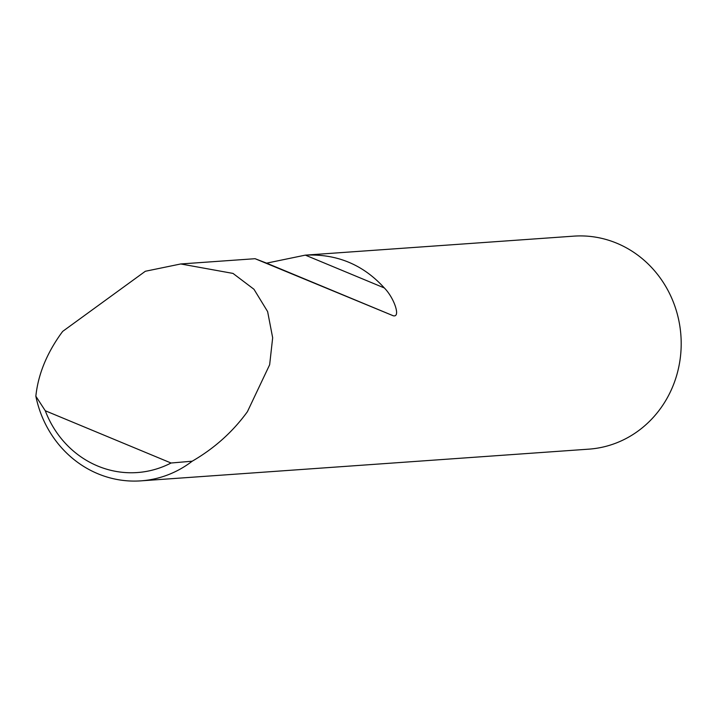 <?xml version="1.0" encoding="UTF-8"?>
<svg xmlns="http://www.w3.org/2000/svg" width="717" height="717" viewBox="0 0 717 717"><rect width="100%" height="100%" fill="white"/><g stroke="black" fill="none" stroke-linecap="round" stroke-linejoin="round"><path stroke-width="1.08" d="M305.218 255.153L305.379 255.144C336.829 253.675 363.143 264.618 384.321 287.947C394.216 297.931 401 317.828 393.203 315.749L255.091 258.703L266.607 263.148L305.218 255.153L573.806 236.144A106.77 99.815 86 0 1 616.754 243.206A106.77 99.815 86 0 1 674.706 381.444A106.77 99.815 86 0 1 588.89 449.147L140.917 480.856A106.77 99.815 86 0 1 35.85 396.223C38.037 375.072 46.318 354.359 60.694 334.095L62.684 331.388L145.336 271.268L180.765 263.964L233.007 273.419L253.961 289.265L267.62 311.581L272.666 337.779L269.646 364.765L247.419 411.683C232.792 431.849 214.392 448.358 192.201 461.201A106.77 99.815 86 0 1 140.917 480.856M35.85 396.223L45.279 410.751L171.049 463.012L192.201 461.201M45.279 410.751A98.229 91.83 -94 0 0 171.049 463.012M305.379 255.144L384.321 287.947M266.607 263.148L393.203 315.749M180.765 263.964L255.091 258.703"/></g></svg>

